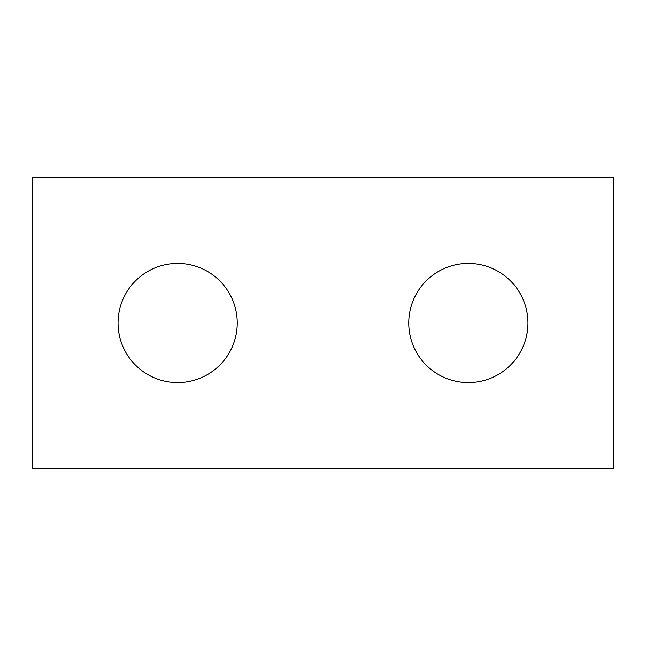 <?xml version="1.0" encoding="UTF-8"?>
<svg xmlns="http://www.w3.org/2000/svg" width="646" height="646" viewBox="0 0 646 646"><rect width="100%" height="100%" fill="white"/><g stroke="black" fill="none" stroke-linecap="round" stroke-linejoin="round"><path stroke-width="0.97" d="M613.7 468.35L32.3 468.35L32.3 177.65L613.7 177.65L613.7 468.35M237.244 323A59.593 59.593 0 0 0 147.853 271.393A59.593 59.593 0 0 0 147.853 374.607A59.593 59.593 0 0 0 237.244 323M527.943 323A59.593 59.593 0 0 0 438.553 271.393A59.593 59.593 0 0 0 438.553 374.607A59.593 59.593 0 0 0 527.943 323"/></g></svg>
